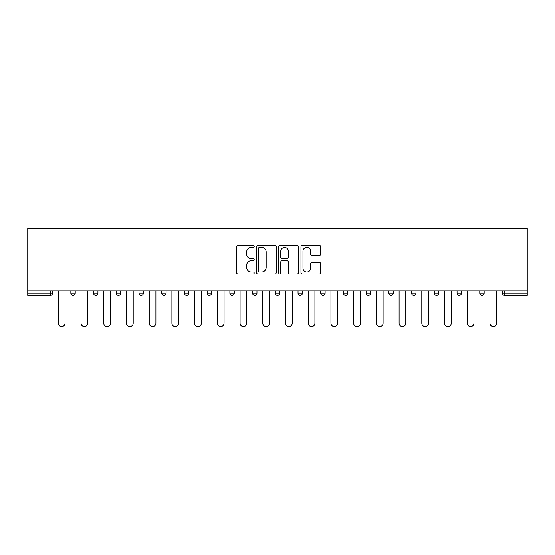 <?xml version="1.0" encoding="UTF-8"?>
<svg xmlns="http://www.w3.org/2000/svg" width="555" height="555" viewBox="0 0 555 555"><rect width="100%" height="100%" fill="white"/><g stroke="black" fill="none" stroke-linecap="round" stroke-linejoin="round"><path stroke-width="0.83" d="M254.197 246.364A0.999 0.999 0 0 0 253.198 245.365L238.012 245.365A1.429 1.429 0 0 0 236.583 246.795L236.583 272.526A1.429 1.429 0 0 0 238.012 273.955L253.198 273.955A0.999 0.999 0 0 0 254.197 272.956A0.999 0.999 0 0 0 253.198 271.957L251.235 271.957A4.572 4.572 0 0 1 246.663 267.378L246.663 265.234A4.572 4.572 0 0 1 251.235 260.663L253.198 260.663A0.999 0.999 0 0 0 254.197 259.664A0.999 0.999 0 0 0 253.198 258.658L251.235 258.658A4.572 4.572 0 0 1 246.663 254.086L246.663 251.942A4.572 4.572 0 0 1 251.235 247.37L253.198 247.37A0.999 0.999 0 0 0 254.197 246.364M319.278 255.446A1.429 1.429 0 0 0 320.707 254.017L320.707 246.795A1.429 1.429 0 0 0 319.278 245.365L302.406 245.365A1.429 1.429 0 0 0 300.976 246.795L300.976 272.526A1.429 1.429 0 0 0 302.406 273.955L319.278 273.955A1.429 1.429 0 0 0 320.707 272.526L320.707 263.805A1.429 1.429 0 0 0 319.278 262.376L312.056 262.376A1.429 1.429 0 0 0 310.627 263.805L310.627 268.127A3.823 3.823 0 0 1 306.804 271.957A3.823 3.823 0 0 1 302.981 268.127L302.981 251.193A3.823 3.823 0 0 1 306.804 247.37A3.823 3.823 0 0 1 310.627 251.193L310.627 254.017A1.429 1.429 0 0 0 312.056 255.446L319.278 255.446M527.25 290.896L27.75 290.896L27.75 228.424L527.25 228.424L527.25 295.413L504.675 295.413A2.185 2.185 0 0 1 502.49 293.227L502.49 290.896L502.49 293.227L527.25 293.227M276.251 246.795A1.429 1.429 0 0 0 274.822 245.365L257.95 245.365A1.429 1.429 0 0 0 256.521 246.795L256.521 272.526A1.429 1.429 0 0 0 257.95 273.955L274.822 273.955A1.429 1.429 0 0 0 276.251 272.526L276.251 246.795M280.178 245.365L297.05 245.365A1.429 1.429 0 0 1 298.479 246.795L298.479 272.526A1.429 1.429 0 0 1 297.05 273.955L289.828 273.955A1.429 1.429 0 0 1 288.399 272.526L288.399 262.092A1.429 1.429 0 0 0 286.97 260.663L282.183 260.663A1.429 1.429 0 0 0 280.754 262.092L280.754 272.956A0.999 0.999 0 0 1 279.755 273.955A0.999 0.999 0 0 1 278.749 272.956L278.749 246.795A1.429 1.429 0 0 1 280.178 245.365M50.325 295.413A2.185 2.185 0 0 0 52.51 293.227L50.325 293.227L50.325 295.413A2.185 2.185 0 0 0 52.51 293.227L52.51 290.896L52.51 293.227A2.185 2.185 0 0 1 50.325 295.413L27.75 295.413L27.75 293.227L50.325 293.227L50.325 290.896M27.75 290.896L27.75 293.227M70.853 290.896L70.853 293.227L70.853 290.896M73.038 295.413A2.185 2.185 0 0 1 70.853 293.227A2.185 2.185 0 0 0 73.038 295.413A2.185 2.185 0 0 0 75.223 293.227L75.223 290.896L75.223 293.227A2.185 2.185 0 0 1 73.038 295.413A2.185 2.185 0 0 1 70.853 293.227L75.223 293.227A2.185 2.185 0 0 1 73.038 295.413M93.573 290.896L93.573 293.227L93.573 290.896M97.944 290.896L97.944 293.227L97.944 290.896M116.293 293.227A2.185 2.185 0 0 0 118.479 295.413A2.185 2.185 0 0 0 120.657 293.227A2.185 2.185 0 0 1 118.479 295.413A2.185 2.185 0 0 0 120.657 293.227L120.657 290.896L120.657 293.227L116.293 293.227A2.185 2.185 0 0 0 118.479 295.413A2.185 2.185 0 0 1 116.293 293.227L116.293 290.896M139.007 290.896L139.007 293.227L139.007 290.896M143.377 290.896L143.377 293.227A2.185 2.185 0 0 1 141.192 295.413A2.185 2.185 0 0 1 139.007 293.227A2.185 2.185 0 0 0 141.192 295.413A2.185 2.185 0 0 0 143.377 293.227A2.185 2.185 0 0 1 141.192 295.413A2.185 2.185 0 0 1 139.007 293.227L143.377 293.227M161.727 290.896L161.727 293.227L161.727 290.896M166.098 290.896L166.098 293.227L166.098 290.896M188.811 290.896L188.811 293.227L184.447 293.227A2.185 2.185 0 0 0 186.626 295.413A2.185 2.185 0 0 1 184.447 293.227L184.447 290.896M207.161 290.896L207.161 293.227L207.161 290.896M211.531 290.896L211.531 293.227A2.185 2.185 0 0 1 209.346 295.413A2.185 2.185 0 0 1 207.161 293.227L211.531 293.227A2.185 2.185 0 0 1 209.346 295.413M234.252 290.896L234.252 293.227L229.881 293.227A2.185 2.185 0 0 0 232.066 295.413A2.185 2.185 0 0 1 229.881 293.227L229.881 290.896M252.594 290.896L252.594 293.227L252.594 290.896M256.965 290.896L256.965 293.227A2.185 2.185 0 0 1 254.78 295.413A2.185 2.185 0 0 1 252.594 293.227A2.185 2.185 0 0 0 254.78 295.413A2.185 2.185 0 0 1 252.594 293.227L256.965 293.227A2.185 2.185 0 0 1 254.78 295.413M275.315 290.896L275.315 293.227L275.315 290.896M279.685 290.896L279.685 293.227L279.685 290.896M298.035 290.896L298.035 293.227L298.035 290.896M302.406 290.896L302.406 293.227L302.406 290.896M320.748 290.896L320.748 293.227L320.748 290.896M325.119 290.896L325.119 293.227L325.119 290.896M343.469 290.896L343.469 293.227L343.469 290.896M347.839 290.896L347.839 293.227L347.839 290.896M370.553 290.896L370.553 293.227A2.185 2.185 0 0 1 368.374 295.413A2.185 2.185 0 0 1 366.189 293.227L366.189 290.896M393.273 290.896L393.273 293.227A2.185 2.185 0 0 1 391.088 295.413A2.185 2.185 0 0 1 388.902 293.227L388.902 290.896M415.993 290.896L415.993 293.227A2.185 2.185 0 0 1 413.808 295.413A2.185 2.185 0 0 1 411.623 293.227L411.623 290.896M438.707 290.896L438.707 293.227A2.185 2.185 0 0 1 436.521 295.413A2.185 2.185 0 0 1 434.343 293.227L434.343 290.896M459.242 295.413A2.185 2.185 0 0 0 461.427 293.227L461.427 290.896L461.427 293.227A2.185 2.185 0 0 1 459.242 295.413A2.185 2.185 0 0 1 457.056 293.227L457.056 290.896M484.147 290.896L484.147 293.227A2.185 2.185 0 0 1 481.962 295.413A2.185 2.185 0 0 1 479.777 293.227L479.777 290.896M95.758 295.413A2.185 2.185 0 0 1 93.573 293.227A2.185 2.185 0 0 0 95.758 295.413A2.185 2.185 0 0 0 97.944 293.227A2.185 2.185 0 0 1 95.758 295.413A2.185 2.185 0 0 1 93.573 293.227L97.944 293.227A2.185 2.185 0 0 1 95.758 295.413M163.912 295.413A2.185 2.185 0 0 1 161.727 293.227A2.185 2.185 0 0 0 163.912 295.413A2.185 2.185 0 0 0 166.098 293.227A2.185 2.185 0 0 1 163.912 295.413A2.185 2.185 0 0 1 161.727 293.227L166.098 293.227A2.185 2.185 0 0 1 163.912 295.413M186.626 295.413A2.185 2.185 0 0 0 188.811 293.227A2.185 2.185 0 0 1 186.626 295.413A2.185 2.185 0 0 1 184.447 293.227M232.066 295.413A2.185 2.185 0 0 0 234.252 293.227A2.185 2.185 0 0 1 232.066 295.413A2.185 2.185 0 0 1 229.881 293.227M277.5 295.413A2.185 2.185 0 0 1 275.315 293.227A2.185 2.185 0 0 0 277.5 295.413A2.185 2.185 0 0 0 279.685 293.227A2.185 2.185 0 0 1 277.5 295.413A2.185 2.185 0 0 1 275.315 293.227L279.685 293.227A2.185 2.185 0 0 1 277.5 295.413M300.22 295.413A2.185 2.185 0 0 1 298.035 293.227L302.406 293.227A2.185 2.185 0 0 1 300.22 295.413A2.185 2.185 0 0 0 302.406 293.227M322.934 295.413A2.185 2.185 0 0 1 320.748 293.227L325.119 293.227A2.185 2.185 0 0 1 322.934 295.413A2.185 2.185 0 0 0 325.119 293.227A2.185 2.185 0 0 1 322.934 295.413M345.654 295.413A2.185 2.185 0 0 1 343.469 293.227A2.185 2.185 0 0 0 345.654 295.413A2.185 2.185 0 0 0 347.839 293.227A2.185 2.185 0 0 1 345.654 295.413A2.185 2.185 0 0 1 343.469 293.227L347.839 293.227M259.525 247.37A0.999 0.999 0 0 0 258.526 248.369L258.526 270.951A0.999 0.999 0 0 0 259.525 271.957L261.599 271.957A4.572 4.572 0 0 0 266.171 267.378L266.171 251.942A4.572 4.572 0 0 0 261.599 247.37L259.525 247.37M288.399 251.262A3.823 3.823 0 0 0 284.576 247.44A3.823 3.823 0 0 0 280.754 251.262L280.754 257.229A1.429 1.429 0 0 0 282.183 258.658L286.97 258.658A1.429 1.429 0 0 0 288.399 257.229L288.399 251.262M58.33 290.896L58.33 323.225A3.351 3.351 0 0 0 61.681 326.576A3.351 3.351 0 0 0 65.032 323.225L65.032 290.896M81.051 290.896L81.051 323.225A3.351 3.351 0 0 0 84.402 326.576A3.351 3.351 0 0 0 87.746 323.225L87.746 290.896M103.764 290.896L103.764 323.225A3.351 3.351 0 0 0 107.115 326.576A3.351 3.351 0 0 0 110.466 323.225L110.466 290.896M126.484 290.896L126.484 323.225A3.351 3.351 0 0 0 129.835 326.576A3.351 3.351 0 0 0 133.186 323.225L133.186 290.896M149.205 290.896L149.205 323.225A3.351 3.351 0 0 0 152.556 326.576A3.351 3.351 0 0 0 155.899 323.225L155.899 290.896M171.918 290.896L171.918 323.225A3.351 3.351 0 0 0 175.269 326.576A3.351 3.351 0 0 0 178.62 323.225L178.62 290.896M194.638 290.896L194.638 323.225A3.351 3.351 0 0 0 197.989 326.576A3.351 3.351 0 0 0 201.34 323.225L201.34 290.896M217.359 290.896L217.359 323.225A3.351 3.351 0 0 0 220.703 326.576A3.351 3.351 0 0 0 224.053 323.225L224.053 290.896M240.072 290.896L240.072 323.225A3.351 3.351 0 0 0 243.423 326.576A3.351 3.351 0 0 0 246.774 323.225L246.774 290.896M262.793 290.896L262.793 323.225A3.351 3.351 0 0 0 266.143 326.576A3.351 3.351 0 0 0 269.487 323.225L269.487 290.896M285.513 290.896L285.513 323.225A3.351 3.351 0 0 0 288.857 326.576A3.351 3.351 0 0 0 292.207 323.225L292.207 290.896M308.226 290.896L308.226 323.225A3.351 3.351 0 0 0 311.577 326.576A3.351 3.351 0 0 0 314.928 323.225L314.928 290.896M330.947 290.896L330.947 323.225A3.351 3.351 0 0 0 334.297 326.576A3.351 3.351 0 0 0 337.641 323.225L337.641 290.896M353.66 290.896L353.66 323.225A3.351 3.351 0 0 0 357.011 326.576A3.351 3.351 0 0 0 360.362 323.225L360.362 290.896M376.38 290.896L376.38 323.225A3.351 3.351 0 0 0 379.731 326.576A3.351 3.351 0 0 0 383.082 323.225L383.082 290.896M399.1 290.896L399.1 323.225A3.351 3.351 0 0 0 402.444 326.576A3.351 3.351 0 0 0 405.795 323.225L405.795 290.896M421.814 290.896L421.814 323.225A3.351 3.351 0 0 0 425.165 326.576A3.351 3.351 0 0 0 428.515 323.225L428.515 290.896M444.534 290.896L444.534 323.225A3.351 3.351 0 0 0 447.885 326.576A3.351 3.351 0 0 0 451.236 323.225L451.236 290.896M467.254 290.896L467.254 323.225A3.351 3.351 0 0 0 470.598 326.576A3.351 3.351 0 0 0 473.949 323.225L473.949 290.896M489.968 290.896L489.968 323.225A3.351 3.351 0 0 0 493.319 326.576A3.351 3.351 0 0 0 496.669 323.225L496.669 290.896M504.675 290.896L504.675 295.413M368.374 295.413A2.185 2.185 0 0 0 370.553 293.227L366.189 293.227M391.088 295.413A2.185 2.185 0 0 0 393.273 293.227L388.902 293.227M413.808 295.413A2.185 2.185 0 0 0 415.993 293.227L411.623 293.227M436.521 295.413A2.185 2.185 0 0 0 438.707 293.227L434.343 293.227M461.427 293.227L457.056 293.227M481.962 295.413A2.185 2.185 0 0 0 484.147 293.227L479.777 293.227"/></g></svg>
